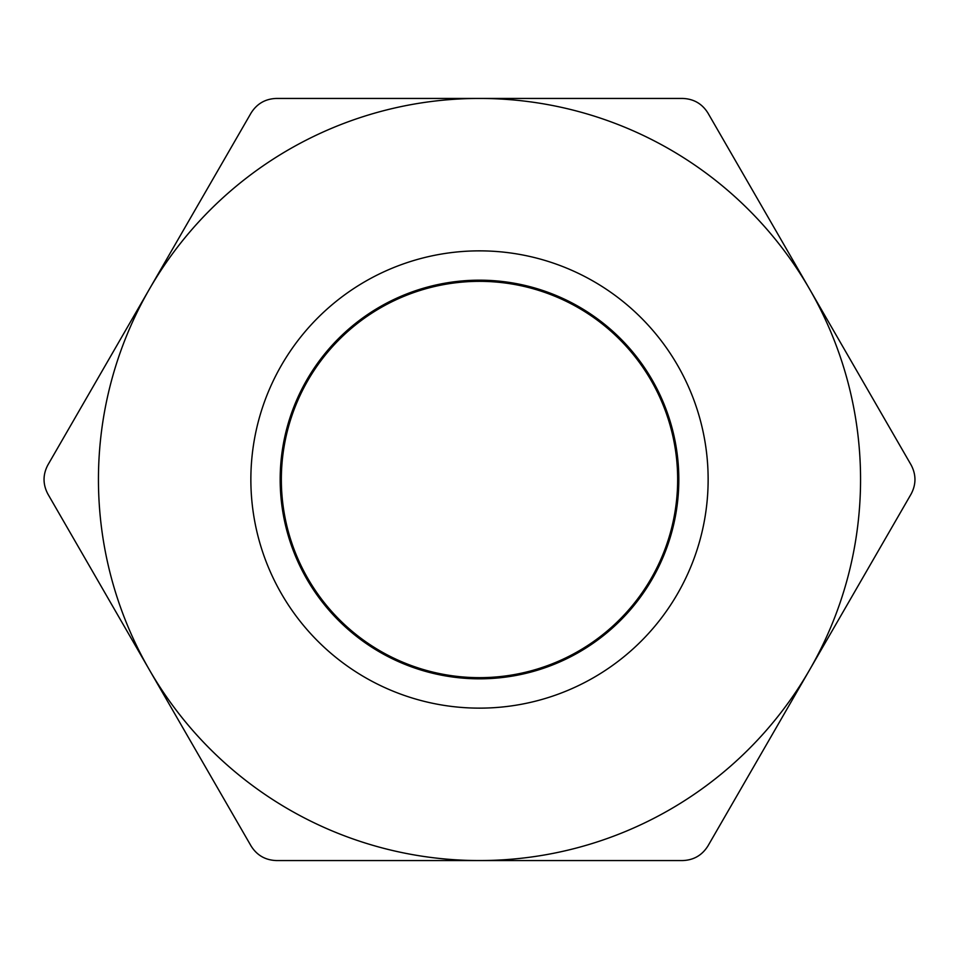 <?xml version="1.0" encoding="UTF-8"?>
<svg xmlns="http://www.w3.org/2000/svg" width="959" height="959" viewBox="0 0 959 959"><rect width="100%" height="100%" fill="white"/><g stroke="black" fill="none" stroke-linecap="round" stroke-linejoin="round"><path stroke-width="1.44" d="M149.496 670.029L47.95 494.161C42.747 484.355 42.747 474.585 47.95 464.839L251.03 113.09C256.916 103.692 265.379 98.813 276.42 98.441L682.58 98.441C693.669 98.837 702.132 103.716 707.97 113.09L911.05 464.839C916.253 474.645 916.253 484.415 911.05 494.161L707.97 845.91C702.084 855.308 693.621 860.187 682.58 860.559L276.42 860.559C265.331 860.163 256.868 855.284 251.03 845.91L149.496 670.029A381.059 381.059 0 0 1 479.5 98.441A381.059 381.059 0 0 1 809.504 670.029A381.059 381.059 0 0 1 149.496 670.029M479.5 708.138A228.638 228.638 0 0 1 281.49 365.187A228.638 228.638 0 0 1 677.51 365.187A228.638 228.638 0 0 1 479.5 708.138M362.334 318.244L399.567 296.93L440.625 283.996L483.432 280.22L526.023 285.686L566.481 300.167L602.899 322.967L633.575 353.056L657.083 389.018L672.367 429.176L678.66 471.672L675.723 514.539L663.64 555.776L643.021 593.465L614.791 625.867L580.291 651.461L541.092 669.058L499.04 677.857L456.076 677.438L414.204 667.812L375.353 649.447L341.356 623.17L313.773 590.241L293.898 552.144L282.629 510.679L280.531 467.764L287.664 425.4L303.715 385.542L327.942 350.059L359.193 320.57L396.055 298.501L436.789 284.811L479.5 280.184L522.211 284.811L562.945 298.501L599.795 320.582L631.058 350.059L655.285 385.542L671.336 425.4L678.469 467.764L676.371 510.679L665.102 552.144L645.227 590.241L617.644 623.17L583.647 649.447L544.796 667.812L502.924 677.438L459.96 677.857L417.908 669.058L378.709 651.461L344.209 625.855L315.979 593.477L295.36 555.776L283.277 514.539L280.34 471.672L286.633 429.176L301.905 389.006L325.425 353.056L356.101 322.967L392.519 300.167L432.965 285.686L475.592 280.232L518.387 284.008L559.373 296.894L596.654 318.244L628.493 347.11L653.403 382.102L670.233 421.648L678.205 463.856L676.946 506.808L666.493 548.488L647.373 586.968L620.437 620.437L586.968 647.373L548.488 666.493L506.808 676.946L463.856 678.205L421.648 670.233L382.102 653.403L347.11 628.493L318.244 596.654L296.894 559.373L284.008 518.387L280.232 475.592L285.686 432.965L300.167 392.519L322.967 356.101L353.056 325.425L389.006 301.905L429.176 286.633L471.672 280.34L514.539 283.277L555.776 295.36L593.465 315.979L625.855 344.209L651.461 378.709L669.058 417.908L677.857 459.96L677.438 502.924L667.812 544.796L649.447 583.647L623.17 617.644L590.241 645.227L552.144 665.102L510.679 676.371L467.764 678.469L425.4 671.336L385.542 655.285L350.059 631.058L320.582 599.795L298.501 562.945L284.811 522.211L280.184 479.5L284.811 436.789L298.501 396.055L320.57 359.193L350.059 327.942L385.542 303.715L425.4 287.664L467.764 280.531L510.679 282.629L552.144 293.898L590.241 313.773L623.17 341.356L649.447 375.353L667.812 414.204L677.438 456.076L677.857 499.04L669.058 541.092L651.461 580.291L625.867 614.791L593.465 643.021L555.776 663.64L514.539 675.723L471.672 678.66L429.176 672.367L389.018 657.095L353.056 633.575L322.967 602.899L300.167 566.481L285.686 526.023L280.22 483.42L284.008 440.613L296.894 399.627L318.244 362.346L347.11 330.507L382.102 305.597L421.648 288.767L463.856 280.795L506.808 282.066L548.488 292.507L586.968 311.627L620.437 338.563L647.373 372.032L666.493 410.512L676.946 452.192L678.193 495.144L670.233 537.364L653.403 576.886L628.493 611.89L596.654 640.756L559.373 662.106L518.387 674.992L475.592 678.768L432.965 673.314L392.519 658.833L356.101 636.033L325.425 605.944L301.905 569.994L286.645 529.824L280.34 487.328L283.289 444.461L295.36 403.224L315.979 365.523L344.209 333.145L378.709 307.539L417.908 289.942L459.96 281.143L502.924 281.562L544.796 291.188L583.647 309.553L617.644 335.818L645.227 368.759L665.102 406.856L676.371 448.321L678.469 491.236L671.336 533.6L655.273 573.458L631.07 608.941L599.795 638.418L562.945 660.511L522.211 674.189L479.5 678.816L436.777 674.189L396.055 660.499L359.193 638.43L327.942 608.941L303.715 573.458L287.664 533.6L280.531 491.236L282.641 448.321L293.898 406.856L313.773 368.759L341.356 335.83L375.353 309.553L414.204 291.188L456.076 281.562L499.04 281.143L541.092 289.93L580.291 307.539L614.791 333.133L643.021 365.535L663.64 403.224L675.723 444.461L678.66 487.328L672.367 529.824L657.083 569.982L633.575 605.944L602.887 636.021L566.481 658.833L526.023 673.314L483.42 678.78L440.613 674.992L399.627 662.106L362.334 640.756L330.507 611.89L305.585 576.898L288.767 537.352L280.795 495.144L282.066 452.192L292.507 410.512L311.627 372.044L338.563 338.563L372.044 311.627L410.512 292.507L452.192 282.054L495.144 280.807L537.364 288.755L576.886 305.597L611.902 330.507L640.756 362.346L662.106 399.627L674.992 440.613L678.78 483.408L673.314 526.035L658.833 566.481L636.033 602.899L605.944 633.575L569.994 657.095L529.824 672.355L487.328 678.66L444.461 675.711L403.224 663.64L365.535 643.021L333.145 614.791L307.539 580.291L289.942 541.092L281.131 499.04L281.574 456.076L291.176 414.192L309.553 375.353L335.818 341.356L368.771 313.773L406.856 293.898L448.321 282.629L491.236 280.531L533.6 287.664L573.458 303.727L608.953 327.93L638.418 359.205L660.511 396.055L674.189 436.789L678.816 479.5L674.189 522.223L660.499 562.945L638.43 599.807L608.941 631.058L573.458 655.285L533.6 671.324L491.236 678.481L448.321 676.359L406.856 665.114L368.759 645.227L335.83 617.644L309.553 583.647L291.188 544.796L281.562 502.924L281.143 459.96L289.93 417.908L307.551 378.721L333.133 344.197L365.535 315.979L403.224 295.36L444.461 283.289L487.328 280.34L529.824 286.633L569.982 301.917L605.944 325.425L636.021 356.113L658.845 392.519L673.302 432.977L678.78 475.58L674.992 518.387L662.106 559.373L640.756 596.654L611.89 628.493L576.898 653.415L537.352 670.233L495.144 678.205L452.192 676.934L410.512 666.505L372.044 647.361L338.563 620.437L311.627 586.956L292.507 548.488L282.054 506.808L280.807 463.868L288.755 421.636L305.597 382.114L330.507 347.098L362.346 318.256L399.627 296.882L440.613 284.008L483.408 280.22L526.035 285.686L566.481 300.167L602.899 322.967L633.575 353.056L657.095 389.006L672.355 429.176L678.672 471.672L675.711 514.539L663.652 555.776L643.021 593.465L614.791 625.855L580.291 651.461L541.092 669.058L499.04 677.869L456.076 677.426L414.192 667.824L375.365 649.447L341.356 623.182L313.773 590.229L293.898 552.144L282.629 510.679L280.531 467.764L287.664 425.4L303.727 385.542L327.93 350.047L359.205 320.582L396.055 298.489L436.789 284.823L479.5 280.184L522.211 284.811L562.945 298.489L599.807 320.582L631.058 350.059L655.285 385.542L671.324 425.4L678.481 467.764L676.359 510.679L665.114 552.144L645.227 590.229L617.644 623.182L583.647 649.447L544.808 667.812L502.924 677.438L459.96 677.857L417.908 669.07L378.721 651.449L344.197 625.867L315.979 593.465L295.348 555.776L283.289 514.539L280.34 471.672L286.633 429.176L301.905 389.018L325.425 353.056L356.113 322.979L392.519 300.155L432.977 285.698L475.58 280.22L518.387 284.02L559.373 296.882L596.654 318.244L628.493 347.098L653.403 382.114L670.233 421.636L678.205 463.856L676.934 506.808L666.505 548.488L647.361 586.956L620.437 620.437L586.956 647.373L548.488 666.493L506.808 676.934L463.868 678.205L421.636 670.245L382.114 653.403L347.098 628.493L318.256 596.654L296.882 559.385L284.02 518.387L280.22 475.592L285.686 432.965L300.167 392.519L322.967 356.101L353.056 325.425L389.006 301.905L429.176 286.645L471.672 280.328L514.539 283.289L555.776 295.348L593.465 315.979L625.867 344.197L651.461 378.709L669.058 417.908L677.857 459.96L677.426 502.924L667.824 544.808L649.447 583.635L623.182 617.644L590.229 645.227L552.144 665.114L510.679 676.359L467.764 678.469L425.4 671.336L385.542 655.285L350.047 631.07L320.582 599.795L298.489 562.945L284.823 522.211L280.172 479.5L284.823 436.789L298.489 396.055L320.582 359.205L350.059 327.942L385.542 303.715L425.4 287.676L467.764 280.519L510.679 282.641L552.144 293.886L590.229 313.773L623.182 341.356L649.447 375.365L667.812 414.192L677.438 456.076L677.857 499.04L669.07 541.092L651.449 580.279L625.867 614.803L593.465 643.021L555.776 663.652L514.539 675.711L471.672 678.672L429.176 672.355L389.018 657.095L353.056 633.575L322.979 602.899L300.155 566.481L285.698 526.023L280.22 483.408L284.02 440.613L296.882 399.627L318.256 362.346L347.098 330.507L382.114 305.597L421.636 288.767L463.868 280.795L506.808 282.066L548.488 292.495L586.956 311.639L620.437 338.551L647.361 372.044L666.505 410.512L676.934 452.192L678.205 495.132L670.233 537.364L653.403 576.886L628.493 611.902L596.654 640.744L559.385 662.118L518.387 674.98L475.592 678.78L432.965 673.302L392.519 658.833L356.101 636.021L325.425 605.944L301.905 569.994L286.645 529.824L280.328 487.328L283.289 444.461L295.348 403.224L315.99 365.535L344.197 333.133L378.721 307.539L417.908 289.942L459.96 281.143L502.924 281.562L544.808 291.176L583.635 309.553L617.644 335.818L645.227 368.771L665.114 406.856L676.359 448.321L678.481 491.236L671.336 533.6L655.285 573.458L631.058 608.953L599.819 638.418L562.957 660.511L522.14 674.177L479.5 678.828A199.328 199.328 0 0 0 652.12 379.836A199.328 199.328 0 0 0 306.88 379.836A199.328 199.328 0 0 0 479.5 678.828L436.86 674.177L396.043 660.511L359.181 638.418L327.942 608.953L303.715 573.458L287.664 533.6L280.519 491.236L282.641 448.321L293.886 406.856L313.773 368.771L341.356 335.818L375.365 309.553L414.192 291.176L456.076 281.562L499.04 281.143L541.092 289.942L580.279 307.539L614.803 333.133L643.01 365.535L663.652 403.224L675.711 444.461L678.672 487.328L672.355 529.824L657.095 569.994L633.575 605.944L602.899 636.021L566.481 658.833L526.035 673.302L483.408 678.78L440.613 674.98L399.615 662.118L362.346 640.744L330.507 611.902L305.597 576.886L288.767 537.364L280.795 495.132L282.066 452.192L292.495 410.512L311.639 372.044L338.563 338.551L372.044 311.639L410.512 292.495L452.192 282.066L495.132 280.795L537.364 288.767L576.886 305.597L611.902 330.507L640.744 362.346L662.118 399.627L674.98 440.613L678.78 483.408L673.302 526.023L658.845 566.481L636.021 602.899L605.944 633.575L569.982 657.095L529.824 672.355L487.328 678.672L444.461 675.711L403.224 663.652L365.535 643.021L333.133 614.803L307.551 580.279L289.93 541.092L281.143 499.04L281.562 456.076L291.188 414.192L309.553 375.365L335.818 341.356L368.771 313.773L406.856 293.886L448.321 282.641L491.236 280.519L533.6 287.676L573.458 303.715L608.941 327.942L638.418 359.205L660.511 396.055L674.177 436.789L678.828 479.5L674.177 522.211L660.511 562.945L638.418 599.795L608.953 631.07L573.458 655.285L533.6 671.336L491.236 678.469L448.321 676.359L406.856 665.114L368.771 645.227L335.818 617.644L309.553 583.635L291.176 544.808L281.574 502.924L281.143 459.96L289.942 417.908L307.539 378.709L333.133 344.197L365.535 315.979L403.224 295.348L444.461 283.289L487.328 280.328L529.824 286.645L569.994 301.905L605.944 325.425L636.033 356.101L658.833 392.519L673.314 432.965L678.78 475.592L674.98 518.387L662.118 559.385L640.744 596.654L611.902 628.493L576.886 653.403L537.364 670.245L495.132 678.205L452.192 676.934L410.512 666.493L372.044 647.373L338.563 620.437L311.639 586.956L292.495 548.488L282.066 506.808L280.795 463.856L288.767 421.636L305.597 382.114L330.507 347.098L362.346 318.244L399.627 296.882L440.613 284.02L483.42 280.22L526.023 285.698L566.481 300.155L602.887 322.979L633.575 353.056L657.095 389.018L672.367 429.176L678.66 471.672L675.711 514.539L663.652 555.776L643.021 593.465L614.803 625.867L580.279 651.449L541.092 669.07L499.04 677.857L456.076 677.438L414.192 667.812L375.353 649.447L341.356 623.182L313.773 590.229L293.886 552.144L282.641 510.679L280.519 467.764L287.676 425.4L303.715 385.542L327.942 350.059L359.193 320.582L396.055 298.489L436.789 284.811L479.5 280.184L522.211 284.823L562.945 298.489L599.795 320.582L631.07 350.047L655.273 385.542L671.336 425.4L678.469 467.764L676.371 510.679L665.102 552.144L645.227 590.229L617.644 623.182L583.635 649.447L544.808 667.824L502.924 677.426L459.96 677.869L417.908 669.058L378.709 651.461L344.209 625.855L315.979 593.465L295.348 555.776L283.289 514.539L280.328 471.672L286.645 429.176L301.905 389.006L325.425 353.056L356.101 322.967L392.519 300.167L432.965 285.686L475.592 280.22L518.387 284.008L559.373 296.882L596.654 318.256L628.493 347.098L653.403 382.114L670.245 421.636L678.193 463.868L676.946 506.808L666.493 548.488L647.373 586.956L620.437 620.437L586.956 647.361L548.488 666.505L506.808 676.934L463.856 678.205L421.648 670.233L382.102 653.415L347.11 628.493L318.244 596.654L296.894 559.373L284.008 518.387L280.22 475.58L285.698 432.977L300.155 392.519L322.979 356.113L353.056 325.425L389.018 301.917L429.176 286.633L471.672 280.34L514.539 283.289L555.776 295.36L593.465 315.979L625.867 344.197L651.449 378.721L669.07 417.908L677.857 459.96L677.438 502.924L667.812 544.796L649.447 583.647L623.17 617.644L590.241 645.227L552.144 665.114L510.679 676.359L467.764 678.481L425.4 671.324L385.542 655.285L350.059 631.058L320.57 599.807L298.501 562.945L284.811 522.223L280.184 479.5L284.811 436.789L298.489 396.055L320.582 359.205L350.047 327.93L385.542 303.727L425.4 287.664L467.764 280.531L510.679 282.629L552.144 293.898L590.229 313.773L623.182 341.356L649.447 375.353L667.824 414.192L677.426 456.076L677.869 499.04L669.058 541.092L651.461 580.291L625.855 614.791L593.465 643.021L555.776 663.64L514.539 675.711L471.672 678.66L429.176 672.355L389.006 657.095L353.056 633.575L322.967 602.899L300.167 566.481L285.686 526.035L280.22 483.408L284.008 440.613L296.894 399.627L318.244 362.346L347.098 330.507L382.114 305.597L421.636 288.755L463.856 280.807L506.808 282.054L548.488 292.507L586.956 311.627L620.437 338.563L647.373 372.044L666.493 410.512L676.934 452.192L678.205 495.144L670.233 537.352L653.415 576.898L628.493 611.89L596.666 640.756L559.373 662.106L518.387 674.992L475.58 678.78L432.977 673.314L392.519 658.833L356.113 636.021L325.425 605.944L301.917 569.982L286.633 529.824L280.34 487.328L283.277 444.461L295.36 403.224L315.979 365.535L344.209 333.133L378.709 307.539L417.908 289.93L459.96 281.143L502.924 281.562L544.796 291.188L583.647 309.553L617.644 335.83L645.227 368.759L665.102 406.856L676.359 448.321L678.469 491.236L671.336 533.6L655.285 573.458L631.058 608.941L599.807 638.43L562.945 660.499L522.223 674.189L479.5 678.816L436.789 674.189L396.055 660.511L359.205 638.418L327.93 608.941L303.727 573.458L287.664 533.6L280.531 491.236L282.629 448.321L293.898 406.856L313.773 368.759L341.356 335.818L375.353 309.553L414.204 291.188L456.076 281.562L499.04 281.143L541.092 289.942L580.291 307.539L614.791 333.145L643.021 365.523L663.64 403.224L675.711 444.461L678.66 487.328L672.355 529.824L657.095 569.994L633.575 605.944L602.899 636.033L566.481 658.833L526.035 673.314L483.408 678.768L440.613 674.992L399.627 662.106L362.346 640.756L330.507 611.89L305.597 576.886L288.767 537.364L280.807 495.144L282.054 452.192L292.507 410.512L311.627 372.032L338.563 338.563L372.032 311.627L410.512 292.507L452.192 282.066L495.144 280.795L537.352 288.767L576.898 305.597L611.89 330.507L640.756 362.346L662.106 399.627L674.992 440.613L678.78 483.42L673.314 526.023L658.833 566.481L636.033 602.899L605.944 633.575L569.982 657.095L529.824 672.367L487.328 678.66L444.461 675.723L403.224 663.64L365.535 643.021L333.133 614.791L307.539 580.291L289.942 541.092L281.143 499.04L281.562 456.076L291.188 414.204L309.553 375.353L335.83 341.356L368.759 313.773L406.856 293.898L448.321 282.629L491.236 280.531L533.6 287.664L573.458 303.715L608.941 327.942L638.43 359.193L660.499 396.055L674.189 436.789L678.816 479.5L674.189 522.211L660.499 562.945L638.418 599.795L608.941 631.058L573.458 655.285L533.6 671.336L491.236 678.469L448.321 676.371L406.856 665.102L368.759 645.227L335.83 617.644L309.553 583.647L291.188 544.796L281.562 502.924L281.143 459.96L289.942 417.908L307.539 378.709L333.145 344.209L365.535 315.979L403.224 295.36L444.461 283.277L487.328 280.34L529.824 286.633L569.994 301.905L605.944 325.425L636.033 356.101L658.833 392.519L673.314 432.965L678.768 475.592L674.992 518.387L662.106 559.373L640.756 596.654L611.89 628.493L576.898 653.403L537.352 670.233L495.144 678.205L452.192 676.946L410.512 666.493L372.032 647.373L338.563 620.437L311.627 586.968L292.507 548.488L282.054 506.808L280.795 463.856L288.767 421.648L305.597 382.102L330.507 347.11L362.346 318.244L399.627 296.894L440.613 284.008L483.408 280.232L526.035 285.686L566.481 300.167L602.899 322.967L633.575 353.056L657.095 389.006L672.367 429.176L678.66 471.672L675.723 514.539L663.64 555.776L643.021 593.477L614.791 625.855L580.291 651.461L541.092 669.058L499.04 677.857L456.076 677.438L414.204 667.812L375.353 649.447L341.356 623.17L313.773 590.241L293.898 552.144L282.629 510.679L280.531 467.764L287.664 425.4L303.715 385.542L327.942 350.059L359.205 320.582L396.055 298.501L436.789 284.811L479.5 280.184L522.211 284.811L562.945 298.501L599.807 320.57L631.058 350.059L655.285 385.542L671.336 425.4L678.469 467.764L676.371 510.679L665.102 552.144L645.227 590.241L617.644 623.17L583.647 649.447L544.796 667.812L502.924 677.438L459.96 677.857L417.908 669.058L378.709 651.461L344.209 625.867L315.979 593.465L295.36 555.776L283.277 514.539L280.34 471.672L286.633 429.176L301.917 389.018L325.425 353.056L356.101 322.967L392.519 300.167L432.977 285.686L475.568 280.22L518.375 283.996L559.433 296.93L596.666 318.244"/></g></svg>
